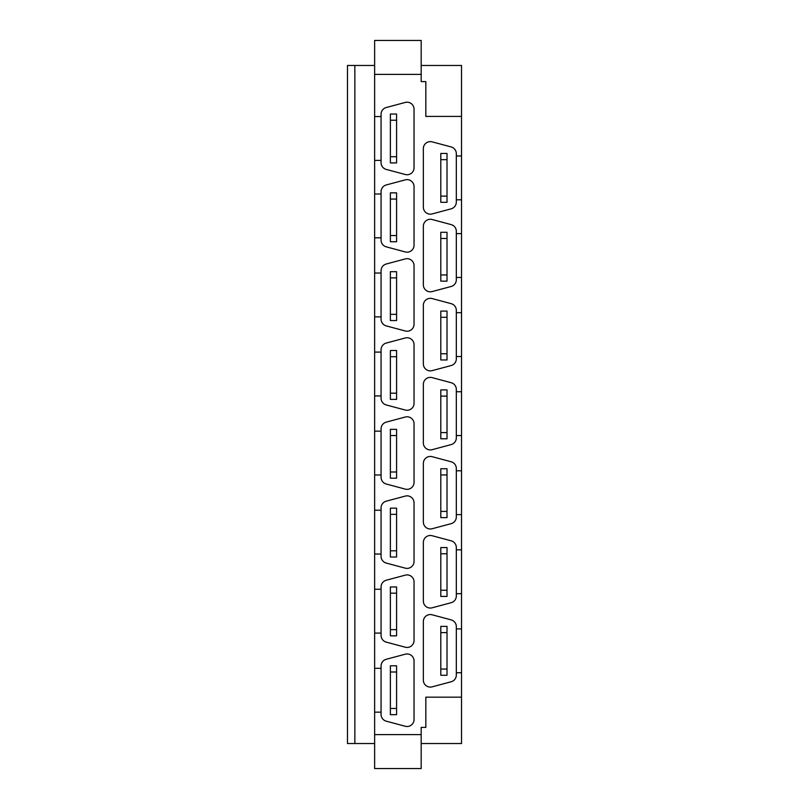 <?xml version="1.0" encoding="UTF-8"?>
<svg xmlns="http://www.w3.org/2000/svg" width="809" height="809" viewBox="0 0 809 809"><rect width="100%" height="100%" fill="white"/><g stroke="black" fill="none" stroke-linecap="round" stroke-linejoin="round"><path stroke-width="1.21" d="M390.383 192.855L396.582 192.855L396.582 199.065L390.383 199.065L390.383 192.855M390.383 241.739L390.383 235.53L396.582 235.53L396.582 241.739L390.383 241.739M390.383 199.065L390.383 235.53M396.582 235.53L396.582 199.065M390.383 271.682L396.582 271.682L396.582 277.892L390.383 277.892L390.383 271.682M390.383 320.556L390.383 314.347L396.582 314.347L396.582 320.556L390.383 320.556M390.383 277.892L390.383 314.347M396.582 314.347L396.582 277.892M390.383 350.499L396.582 350.499L396.582 356.708L390.383 356.708L390.383 350.499M390.383 399.383L390.383 393.174L396.582 393.174L396.582 399.383L390.383 399.383M390.383 356.708L390.383 393.174M396.582 393.174L396.582 356.708M390.383 429.326L396.582 429.326L396.582 435.535L390.383 435.535L390.383 429.326M390.383 478.2L390.383 471.991L396.582 471.991L396.582 478.2L390.383 478.2M390.383 435.535L390.383 471.991M396.582 471.991L396.582 435.535M390.383 508.153L396.582 508.153L396.582 514.352L390.383 514.352L390.383 508.153M390.383 557.027L390.383 550.818L396.582 550.818L396.582 557.027L390.383 557.027M390.383 514.352L390.383 550.818M396.582 550.818L396.582 514.352M390.383 586.97L396.582 586.97L396.582 593.179L390.383 593.179L390.383 586.97M390.383 635.844L390.383 629.645L396.582 629.645L396.582 635.844L390.383 635.844M390.383 593.179L390.383 629.645M396.582 629.645L396.582 593.179M447.013 274.939L447.013 281.148L440.804 281.148L440.804 274.939L447.013 274.939L447.013 238.473L440.804 238.473L440.804 232.274L447.013 232.274L447.013 238.473M440.804 238.473L440.804 274.939M447.013 353.766L447.013 359.965L440.804 359.965L440.804 353.766L447.013 353.766L447.013 317.3L440.804 317.3L440.804 311.091L447.013 311.091L447.013 317.3M440.804 317.3L440.804 353.766M447.013 432.582L447.013 438.791L440.804 438.791L440.804 432.582L447.013 432.582L447.013 396.117L440.804 396.117L440.804 389.918L447.013 389.918L447.013 396.117M440.804 396.117L440.804 432.582M447.013 511.409L447.013 517.618L440.804 517.618L440.804 511.409L447.013 511.409L447.013 474.944L440.804 474.944L440.804 468.735L447.013 468.735L447.013 474.944M440.804 474.944L440.804 511.409M447.013 590.226L447.013 596.435L440.804 596.435L440.804 590.226L447.013 590.226L447.013 553.771L440.804 553.771L440.804 547.562L447.013 547.562L447.013 553.771M440.804 553.771L440.804 590.226M432.137 291.574A6.978 6.978 0 0 1 423.35 284.829L423.35 226.257A6.978 6.978 0 0 1 432.137 219.512L451.149 224.599A6.978 6.978 0 0 1 456.327 231.344L456.327 233.629L461.524 233.629L461.524 277.457L456.327 277.457L456.327 279.742A6.978 6.978 0 0 1 451.149 286.487L432.137 291.574M456.327 233.629L456.327 277.457M432.137 370.633A6.978 6.978 0 0 1 423.35 363.888L423.35 305.317A6.978 6.978 0 0 1 432.137 298.572L451.149 303.658A6.978 6.978 0 0 1 456.327 310.403L456.327 312.678L461.524 312.678L461.524 356.516L456.327 356.516L456.327 358.802A6.978 6.978 0 0 1 451.149 365.547L432.137 370.633M456.327 312.678L456.327 356.516M432.137 449.683A6.978 6.978 0 0 1 423.35 442.938L423.35 384.366A6.978 6.978 0 0 1 432.137 377.621L451.149 382.708A6.978 6.978 0 0 1 456.327 389.453L456.327 391.738L461.524 391.738L461.524 435.576L456.327 435.576L456.327 437.851A6.978 6.978 0 0 1 451.149 444.596L432.137 449.683M456.327 391.738L456.327 435.576M432.137 528.742A6.978 6.978 0 0 1 423.35 521.997L423.35 463.426A6.978 6.978 0 0 1 432.137 456.68L451.149 461.767A6.978 6.978 0 0 1 456.327 468.512L456.327 470.798L461.524 470.798L461.524 514.625L456.327 514.625L456.327 516.911A6.978 6.978 0 0 1 451.149 523.656L432.137 528.742M456.327 470.798L456.327 514.625M432.137 607.802A6.978 6.978 0 0 1 423.35 601.057L423.35 542.475A6.978 6.978 0 0 1 432.137 535.73L451.149 540.816A6.978 6.978 0 0 1 456.327 547.562L456.327 549.847L461.524 549.847L461.524 593.685L456.327 593.685L456.327 595.96A6.978 6.978 0 0 1 451.149 602.705L432.137 607.802M456.327 549.847L456.327 593.685M381.069 191.703A6.978 6.978 0 0 1 386.247 184.958L405.258 179.871A6.978 6.978 0 0 1 414.046 186.616L414.046 245.188A6.978 6.978 0 0 1 405.258 251.933L386.247 246.846A6.978 6.978 0 0 1 381.069 240.101L381.069 237.816L374.628 237.816L374.628 193.988L381.069 193.988L381.069 191.703M381.069 237.816L381.069 193.988M381.069 270.752A6.978 6.978 0 0 1 386.247 264.007L405.258 258.92A6.978 6.978 0 0 1 414.046 265.665L414.046 324.247A6.978 6.978 0 0 1 405.258 330.982L386.247 325.896A6.978 6.978 0 0 1 381.069 319.151L381.069 316.875L374.628 316.875L374.628 273.038L381.069 273.038L381.069 270.752M381.069 316.875L381.069 273.038M381.069 349.812A6.978 6.978 0 0 1 386.247 343.067L405.258 337.98A6.978 6.978 0 0 1 414.046 344.725L414.046 403.297A6.978 6.978 0 0 1 405.258 410.042L386.247 404.955A6.978 6.978 0 0 1 381.069 398.21L381.069 395.925L374.628 395.925L374.628 352.097L381.069 352.097L381.069 349.812M381.069 395.925L381.069 352.097M381.069 428.871A6.978 6.978 0 0 1 386.247 422.126L405.258 417.029A6.978 6.978 0 0 1 414.046 423.774L414.046 482.356A6.978 6.978 0 0 1 405.258 489.101L386.247 484.015A6.978 6.978 0 0 1 381.069 477.27L381.069 474.984L374.628 474.984L374.628 431.146L381.069 431.146L381.069 428.871M381.069 474.984L381.069 431.146M381.069 507.921A6.978 6.978 0 0 1 386.247 501.175L405.258 496.089A6.978 6.978 0 0 1 414.046 502.834L414.046 561.406A6.978 6.978 0 0 1 405.258 568.151L386.247 563.064A6.978 6.978 0 0 1 381.069 556.319L381.069 554.034L374.628 554.034L374.628 510.206L381.069 510.206L381.069 507.921M381.069 554.034L381.069 510.206M381.069 586.98A6.978 6.978 0 0 1 386.247 580.235L405.258 575.148A6.978 6.978 0 0 1 414.046 581.893L414.046 640.465A6.978 6.978 0 0 1 405.258 647.21L386.247 642.124A6.978 6.978 0 0 1 381.069 635.378L381.069 633.093L374.628 633.093L374.628 589.255L381.069 589.255L381.069 586.98M381.069 633.093L381.069 589.255M396.582 708.462L396.582 671.996L390.383 671.996L390.383 708.462L396.582 708.462L396.582 714.671L390.383 714.671L390.383 708.462M414.046 660.943L414.046 719.514A6.978 6.978 0 0 1 405.258 726.26L386.247 721.173A6.978 6.978 0 0 1 381.069 714.428L381.069 666.029A6.978 6.978 0 0 1 386.247 659.284L405.258 654.198A6.978 6.978 0 0 1 414.046 660.943M447.013 202.321L440.804 202.321L440.804 196.122L447.013 196.122L447.013 202.321M447.013 196.122L447.013 159.656L440.804 159.656L440.804 196.122M440.804 159.656L440.804 153.447L447.013 153.447L447.013 159.656M456.327 202.088A6.978 6.978 0 0 1 451.149 208.833L432.137 213.92A6.978 6.978 0 0 1 423.35 207.175L423.35 148.603A6.978 6.978 0 0 1 432.137 141.858L451.149 146.945A6.978 6.978 0 0 1 456.327 153.69L456.327 202.088M381.069 712.153L374.628 712.153L374.628 668.315L381.069 668.315M421.176 734.612L421.176 768.55L374.628 768.55L374.628 734.612L421.176 734.612L421.176 727.392L425.837 727.392L425.837 697.176L461.524 697.176L461.524 743.532L421.176 743.532M421.176 40.45L374.628 40.45L374.628 74.388L421.176 74.388L421.176 40.45M354.848 65.468L354.848 743.532L347.476 743.532L347.476 65.468L374.628 65.468M354.848 743.532L374.628 743.532M421.176 65.468L461.524 65.468L461.524 116.405L425.837 116.405L425.837 81.608L421.176 81.608L421.176 74.388M396.582 162.912L390.383 162.912L390.383 156.703L396.582 156.703L396.582 162.912M396.582 156.703L396.582 120.238L390.383 120.238L390.383 156.703M390.383 120.238L390.383 114.039L396.582 114.039L396.582 120.238M381.069 114.271A6.978 6.978 0 0 1 386.247 107.526L405.258 102.44A6.978 6.978 0 0 1 414.046 109.185L414.046 167.756A6.978 6.978 0 0 1 405.258 174.501L386.247 169.415A6.978 6.978 0 0 1 381.069 162.67L381.069 114.271M381.069 160.394L374.628 160.394L374.628 116.557L381.069 116.557M374.628 160.394L374.628 193.988M374.628 74.388L374.628 116.557M374.628 712.153L374.628 734.612M374.628 633.093L374.628 668.315M374.628 554.034L374.628 589.255M374.628 474.984L374.628 510.206M374.628 395.925L374.628 431.146M374.628 316.875L374.628 352.097M374.628 237.816L374.628 273.038M456.327 628.906L461.524 628.906L461.524 672.734L456.327 672.734L456.327 675.019A6.978 6.978 0 0 1 451.149 681.765L432.137 686.851A6.978 6.978 0 0 1 423.35 680.106L423.35 621.534A6.978 6.978 0 0 1 432.137 614.789L451.149 619.876A6.978 6.978 0 0 1 456.327 626.621L456.327 672.734M447.013 675.262L440.804 675.262L440.804 669.053L447.013 669.053L447.013 675.262M447.013 669.053L447.013 632.587L440.804 632.587L440.804 669.053M440.804 632.587L440.804 626.378L447.013 626.378L447.013 632.587M461.524 312.678L461.524 277.457M461.524 391.738L461.524 356.516M461.524 470.798L461.524 435.576M461.524 549.847L461.524 514.625M461.524 628.906L461.524 593.685M461.524 697.176L461.524 672.734M456.327 155.965L461.524 155.965L461.524 116.405M461.524 155.965L461.524 199.803L456.327 199.803M461.524 233.629L461.524 199.803M390.383 671.996L390.383 665.797L396.582 665.797L396.582 671.996"/></g></svg>
